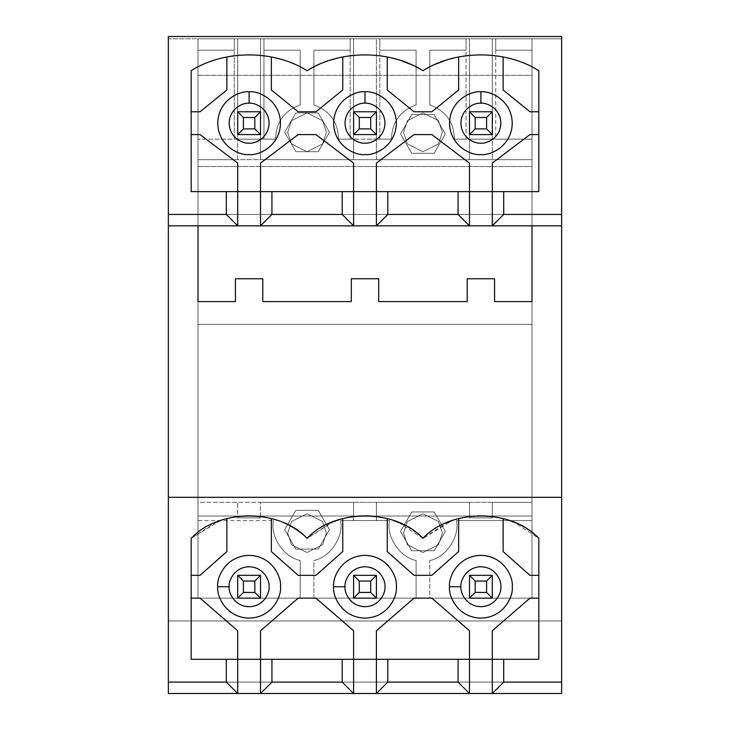 <?xml version="1.0" encoding="UTF-8"?>
<svg xmlns="http://www.w3.org/2000/svg" width="730" height="730" viewBox="0 0 730 730"><rect width="100%" height="100%" fill="white"/><g stroke="black" fill="none" stroke-linecap="round" stroke-linejoin="round"><path stroke-width="0.55" stroke-dasharray="3.65 2.74" d="M351.312 301.581L262.8 301.581L351.312 301.581L351.312 278.769L378.688 278.769L378.688 301.581L467.2 301.581L378.688 301.581L378.688 278.769L351.312 278.769L351.312 301.581M538.831 191.625L191.169 191.625L191.169 70.719C202.292 64.103 214.191 59.522 226.875 56.958C241.703 54.02 256.522 54.02 271.359 56.958L271.359 89.991L271.359 56.958C284.034 59.522 295.933 64.103 307.056 70.719C295.933 64.103 284.034 59.522 271.359 56.958C256.522 54.02 241.703 54.02 226.875 56.958C214.191 59.522 202.292 64.103 191.169 70.719L191.169 111.781L200.066 111.781L226.875 89.991L226.875 56.958L226.875 89.991L200.066 111.781L191.169 111.781L191.169 191.625L237.706 191.625L237.706 163.109L200.066 134.594L191.169 134.594L200.066 134.594L237.706 163.109L237.706 191.625L353.594 191.625L353.594 163.109L315.953 134.594L298.159 134.594L260.519 163.109L260.519 191.625L260.519 163.109L298.159 134.594L315.953 134.594L353.594 163.109L353.594 191.625L469.481 191.625L469.481 163.109L431.841 134.594L414.047 134.594L376.406 163.109L376.406 191.625L376.406 163.109L414.047 134.594L431.841 134.594L469.481 163.109L469.481 191.625L538.831 191.625L538.831 134.594L538.831 191.625M509.458 520.508L503.134 518.528C516.639 522.242 528.538 528.858 538.831 538.375L538.831 659.281L191.169 659.281L191.169 538.375L215.542 522.47M260.519 502.331L353.594 502.331L353.594 520.581L340.591 520.581C343.885 536.851 330.197 557.328 313.9 560.503L313.9 598.144L300.212 598.144L300.212 560.503C283.897 557.355 270.173 536.869 273.467 520.581L198.012 520.581L198.012 502.331L237.706 502.331L237.706 517.844L260.519 517.844L260.519 502.331L198.012 502.331L198.012 598.144L531.987 598.144L531.987 38.781L531.987 50.188L495.716 50.188L495.716 38.781L561.644 38.781L561.644 36.5L168.356 36.5L168.356 693.5L561.644 693.5L561.644 38.781L561.644 620.956L168.356 620.956L168.356 38.781L234.284 38.781L234.284 50.188L198.012 50.188L198.012 38.781L198.012 598.144L198.012 38.781L198.012 50.188L234.284 50.188L198.012 50.188L234.284 50.188L234.284 139.156L198.012 139.156L237.706 139.156L237.706 159.688L198.012 159.688L198.012 50.188L198.012 159.688L531.987 159.688L492.294 159.688L492.294 139.156L531.987 139.156L531.987 214.438L198.012 214.438L198.012 159.688L198.012 225.844L531.987 225.844L531.987 139.156L495.716 139.156L495.716 50.188L531.987 50.188L495.716 50.188L531.987 50.188L531.987 139.156L531.987 38.781L531.987 598.144L198.012 598.144L237.706 598.144L237.706 575.331L260.519 575.331L260.519 598.144L237.706 598.144L353.594 598.144L353.594 575.331L353.594 598.144L353.594 575.331L376.406 575.331L353.594 575.331L376.406 575.331L376.406 598.144L376.406 575.331L376.406 598.144L353.594 598.144L416.1 598.144L416.1 560.503C399.803 557.328 386.115 536.851 389.409 520.581L376.406 520.581L376.406 502.331L469.481 502.331L469.481 517.844L492.294 517.844L492.294 502.331L531.987 502.331L531.987 520.581L456.533 520.581C459.827 536.869 446.103 557.355 429.787 560.503L429.787 598.144L416.1 598.144L469.481 598.144L469.481 575.331L492.294 575.331L492.294 598.144L469.481 598.144L531.987 598.144L531.987 324.394L198.012 324.394L198.012 301.581L235.425 301.581L198.012 301.581L198.012 502.331L531.987 502.331L260.519 502.331L260.519 517.844L237.706 517.844L237.706 502.331L237.706 517.844L237.706 502.331L260.519 502.331L260.519 517.844L260.519 502.331M329.449 529.706L318.253 510.316L295.86 510.316L284.663 529.706L295.86 549.097L318.253 549.097L329.449 529.706L318.253 510.316L295.86 510.316L318.253 510.316L329.449 529.706L318.253 549.097L329.449 529.706L318.253 549.097L295.86 549.097L318.253 549.097L295.86 549.097L284.663 529.706L295.86 549.097L284.663 529.706L295.86 510.316L284.663 529.706L295.86 510.316L318.253 510.316L329.449 529.706M338.537 139.156L353.594 139.156L353.594 159.688L260.519 159.688L260.519 139.156L275.575 139.156C276.031 122.165 284.244 110.759 300.212 104.938L300.212 50.188L263.941 50.188L263.941 38.781L350.172 38.781L350.172 50.188L313.9 50.188L313.9 104.938C329.869 110.759 338.081 122.165 338.537 139.156C338.081 122.165 329.869 110.759 313.9 104.938L313.9 50.188L350.172 50.188L313.9 50.188L350.172 50.188L350.172 139.156L338.537 139.156C338.081 122.165 329.869 110.759 313.9 104.938L313.9 50.188L313.9 104.938C329.869 110.759 338.081 122.165 338.537 139.156L353.594 139.156L353.594 38.781L353.594 139.156L338.537 139.156M329.449 132.312L318.253 112.922L295.86 112.922L284.663 132.312L295.86 151.703L318.253 151.703L329.449 132.312L318.253 112.922L295.86 112.922L318.253 112.922L329.449 132.312L318.253 151.703L329.449 132.312L318.253 151.703L295.86 151.703L318.253 151.703L295.86 151.703L284.663 132.312L295.86 151.703L284.663 132.312L295.86 112.922L284.663 132.312L295.86 112.922L318.253 112.922L329.449 132.312M445.337 531.358L434.14 511.967L411.747 511.967L400.551 531.358L411.747 550.748L434.14 550.748L445.337 531.358L434.14 511.967L411.747 511.967L434.14 511.967L445.337 531.358L434.14 550.748L445.337 531.358L434.14 550.748L411.747 550.748L434.14 550.748L411.747 550.748L400.551 531.358L411.747 550.748L400.551 531.358L411.747 511.967L400.551 531.358L411.747 511.967L434.14 511.967L445.337 531.358M391.462 139.156L379.828 139.156L379.828 50.188L416.1 50.188L416.1 104.938C400.131 110.759 391.919 122.165 391.462 139.156C391.919 122.165 400.131 110.759 416.1 104.938L416.1 50.188L379.828 50.188L379.828 38.781L466.059 38.781L466.059 50.188L429.787 50.188L429.787 104.938C445.756 110.759 453.969 122.165 454.425 139.156L469.481 139.156L469.481 159.688L376.406 159.688L376.406 139.156L391.462 139.156L376.406 139.156L376.406 111.781L353.594 111.781L376.406 111.781L376.406 38.781L376.406 139.156L391.462 139.156C391.919 122.165 400.131 110.759 416.1 104.938L416.1 50.188L416.1 104.938C400.131 110.759 391.919 122.165 391.462 139.156M445.337 133.909L434.14 114.519L411.747 114.519L400.551 133.909L411.747 153.3L434.14 153.3L445.337 133.909L434.14 114.519L411.747 114.519L434.14 114.519L445.337 133.909L434.14 153.3L445.337 133.909L434.14 153.3L411.747 153.3L434.14 153.3L411.747 153.3L400.551 133.909L411.747 153.3L400.551 133.909L411.747 114.519L400.551 133.909L411.747 114.519L434.14 114.519L445.337 133.909M376.406 134.594L353.594 134.594L376.406 134.594L353.594 134.594L353.594 111.781L376.406 111.781L376.406 139.156L353.594 139.156L376.406 139.156L353.594 139.156L353.594 134.594L376.406 134.594L376.406 111.781L353.594 111.781L353.594 38.781L263.941 38.781L263.941 50.188L300.212 50.188L300.212 104.938C284.244 110.759 276.031 122.165 275.575 139.156L263.941 139.156L263.941 50.188L300.212 50.188L300.212 104.938C284.244 110.759 276.031 122.165 275.575 139.156L260.519 139.156L260.519 38.781L260.519 139.156L275.575 139.156C276.031 122.165 284.244 110.759 300.212 104.938L300.212 50.188L263.941 50.188L263.941 139.156L237.706 139.156L237.706 38.781L237.706 134.594L260.519 134.594L237.706 134.594L237.706 139.156L198.012 139.156L260.519 139.156L237.706 139.156L237.706 111.781L260.519 111.781L237.706 111.781L260.519 111.781L260.519 134.594L237.706 134.594L260.519 134.594L260.519 38.781L260.519 111.781L237.706 111.781L237.706 38.781L263.941 38.781L263.941 50.188L263.941 38.781L237.706 38.781L237.706 139.156L234.284 139.156L234.284 38.781L237.706 38.781L234.284 38.781L234.284 50.188L234.284 38.781L168.356 38.781L168.356 36.5L561.644 36.5L561.644 38.781L168.356 38.781L561.644 38.781L492.294 38.781L492.294 139.156L492.294 134.594L469.481 134.594L492.294 134.594L492.294 111.781L469.481 111.781L469.481 38.781L469.481 111.781L492.294 111.781L492.294 38.781L353.594 38.781L376.406 38.781L376.406 111.781L353.594 111.781L353.594 134.594L376.406 134.594L353.594 134.594L353.594 111.781L359.297 117.484L370.703 117.484L370.703 128.891L359.297 128.891L359.297 117.484L359.297 128.891L353.594 134.594L359.297 128.891L370.703 128.891L376.406 134.594L370.703 128.891L370.703 117.484L359.297 117.484L353.594 111.781L376.406 111.781L370.703 117.484L376.406 111.781L376.406 134.594L353.594 134.594L353.594 111.781L376.406 111.781L376.406 134.594L376.406 111.781L353.594 111.781L353.594 134.594L376.406 134.594L376.406 111.781L376.406 134.594L353.594 134.594L376.406 134.594M226.866 518.528L220.551 520.508L191.169 538.375L191.169 598.144L200.066 598.144L237.706 630.766L237.706 659.281L237.706 630.766L200.066 598.144L191.169 598.144L191.169 659.281L260.519 659.281L260.519 630.766L298.159 598.144L315.953 598.144L353.594 630.766L353.594 659.281L353.594 630.766L315.953 598.144L298.159 598.144L260.519 630.766L260.519 659.281L376.406 659.281L376.406 630.766L414.047 598.144L431.841 598.144L414.047 598.144L376.406 630.766L376.406 659.281L469.481 659.281L469.481 630.766L431.841 598.144L469.481 630.766L469.481 659.281L538.831 659.281L538.831 598.144L529.934 598.144L492.294 630.766L492.294 659.281L492.294 630.766L529.934 598.144L538.831 598.144L538.831 538.375L514.458 522.47M333.92 521.448L307.056 538.375C296.763 528.858 284.864 522.242 271.359 518.528L271.359 551.561L298.159 575.331L315.953 575.331L342.753 551.561L342.753 518.528C357.59 514.586 372.409 514.586 387.247 518.528L387.247 551.561L414.047 575.331L431.841 575.331L458.641 551.561L458.641 518.528C473.478 514.586 488.297 514.586 503.125 518.528L503.125 551.561L529.934 575.331L538.831 575.331L529.934 575.331L503.125 551.561L503.125 518.528C488.297 514.586 473.478 514.586 458.641 518.528L452.509 520.444M298.159 111.781L315.953 111.781L342.762 89.991L315.953 111.781L298.159 111.781L271.35 89.991L298.159 111.781M342.753 89.991L342.753 56.958L328.436 60.827L342.753 56.958C357.581 54.02 372.409 54.02 387.247 56.958L387.247 89.991L387.247 56.958C372.409 54.02 357.59 54.02 342.753 56.958L342.753 89.991M319.64 64.24L307.056 70.719L319.749 64.194M531.987 301.581L494.575 301.581L531.987 301.581L531.987 324.394L531.987 301.581M429.787 50.188L466.059 50.188L466.059 139.156L454.425 139.156C453.969 122.165 445.756 110.759 429.787 104.938L429.787 50.188L466.059 50.188L429.787 50.188L429.787 104.938L429.787 50.188M492.294 134.594L469.481 134.594L469.481 111.781L492.294 111.781L492.294 139.156L454.425 139.156L531.987 139.156L469.481 139.156L469.481 134.594L492.294 134.594L492.294 111.781L469.481 111.781L469.481 38.781L492.294 38.781L492.294 111.781L469.481 111.781L469.481 134.594L492.294 134.594L469.481 134.594L469.481 111.781L475.184 117.484L486.591 117.484L486.591 128.891L475.184 128.891L475.184 117.484L475.184 128.891L469.481 134.594L475.184 128.891L486.591 128.891L492.294 134.594L486.591 128.891L486.591 117.484L475.184 117.484L469.481 111.781L492.294 111.781L486.591 117.484L492.294 111.781L492.294 134.594L469.481 134.594L469.481 111.781L492.294 111.781L492.294 134.594L492.294 111.781L469.481 111.781L469.481 134.594L492.294 134.594L492.294 111.781L492.294 134.594L469.481 134.594L492.294 134.594M538.831 70.719L538.831 134.594L529.934 134.594L492.294 163.109L492.294 191.625L492.294 163.109L529.934 134.594L538.831 134.594L538.831 70.719C527.708 64.103 515.809 59.522 503.134 56.958C515.809 59.522 527.708 64.103 538.831 70.719M444.324 60.827L458.641 56.958C445.966 59.522 434.067 64.103 422.944 70.719L435.637 64.194M458.641 56.958C473.478 54.02 488.306 54.02 503.134 56.958C488.306 54.02 473.478 54.02 458.641 56.958L458.641 89.991L458.641 56.958M503.125 56.958L503.125 89.991L529.934 111.781L538.831 111.781L529.934 111.781L503.125 89.991L503.125 56.958M393.57 520.508L387.247 518.528L387.247 551.561L414.047 575.331L431.841 575.331L458.641 551.561L458.641 518.528L452.326 520.508L422.944 538.375L447.317 522.47M387.238 89.991L414.047 111.781L431.841 111.781L458.641 89.991L431.841 111.781L414.047 111.781L387.238 89.991M401.564 60.827L387.247 56.958C399.921 59.522 411.82 64.103 422.944 70.719L410.251 64.194M398.571 522.47L422.944 538.375C412.651 528.858 400.752 522.242 387.247 518.528C372.409 514.586 357.59 514.586 342.753 518.528L342.753 551.561L315.953 575.331L298.159 575.331L271.359 551.561L271.359 518.528C256.531 514.586 241.703 514.586 226.875 518.528L226.875 551.561L200.066 575.331L191.169 575.331L200.066 575.331L226.875 551.561L226.875 518.528C241.703 514.586 256.531 514.586 271.359 518.528C284.864 522.242 296.763 528.858 307.056 538.375L331.429 522.47M226.875 518.528L220.734 520.444M235.425 301.581L235.425 278.769L262.8 278.769L262.8 301.581L262.8 278.769L235.425 278.769L235.425 301.581M467.2 301.581L467.2 278.769L494.575 278.769L494.575 301.581L494.575 278.769L467.2 278.769L467.2 301.581M561.644 497.312L168.356 497.312L561.644 497.312M561.644 620.956L168.356 620.956L561.644 620.956L561.644 682.094L168.356 682.094L168.356 620.956L561.644 620.956M168.356 682.094L561.644 682.094L168.356 682.094L561.644 682.094L561.644 693.5L168.356 693.5L168.356 682.094M353.594 159.688L531.987 159.688L198.012 159.688L353.594 159.688L353.594 139.156L350.172 139.156L350.172 38.781L353.594 38.781L353.594 159.688L353.594 139.156L376.406 139.156L376.406 38.781L379.828 38.781L379.828 50.188L416.1 50.188L379.828 50.188L379.828 139.156L376.406 139.156L376.406 159.688L353.594 159.688M198.012 214.438L531.987 214.438L198.012 214.438L531.987 214.438L531.987 225.844L198.012 225.844L198.012 214.438M198.012 324.394L531.987 324.394L198.012 324.394L531.987 324.394L531.987 502.331L198.012 502.331L198.012 324.394M333.628 586.737C332.369 577.567 341.786 555.795 365 555.366C388.214 555.795 397.631 577.567 396.372 586.737C397.631 595.908 388.214 617.68 365 618.1C341.786 617.68 332.369 595.908 333.628 586.737C332.369 595.908 341.786 617.68 365 618.1C388.214 617.68 397.631 595.908 396.372 586.737C397.631 577.567 388.214 555.795 365 555.366C341.786 555.795 332.369 577.567 333.628 586.737M217.75 586.737C216.482 577.567 225.898 555.795 249.112 555.366C272.327 555.795 281.743 577.567 280.484 586.737C281.743 595.908 272.327 617.68 249.112 618.1C225.898 617.68 216.482 595.908 217.75 586.737C216.482 595.908 225.898 617.68 249.112 618.1C272.327 617.68 281.743 595.908 280.484 586.737C281.743 577.567 272.327 555.795 249.112 555.366C225.898 555.795 216.482 577.567 217.75 586.737M449.516 586.737C448.257 577.567 457.673 555.795 480.887 555.366C504.102 555.795 513.519 577.567 512.259 586.737C513.519 595.908 504.102 617.68 480.887 618.1C457.673 617.68 448.257 595.908 449.516 586.737C448.257 595.908 457.673 617.68 480.887 618.1C504.102 617.68 513.519 595.908 512.259 586.737C513.519 577.567 504.102 555.795 480.887 555.366C457.673 555.795 448.257 577.567 449.516 586.737M260.519 575.331L260.519 598.144L260.519 575.331L237.706 575.331L237.706 598.144L237.706 575.331L260.519 575.331L237.706 575.331L237.706 598.144L198.012 598.144L198.012 520.581L273.467 520.581C270.173 536.869 283.897 557.355 300.212 560.503C283.897 557.355 270.173 536.869 273.467 520.581C270.173 536.869 283.897 557.355 300.212 560.503L300.212 598.144L300.212 560.503L300.212 598.144L260.519 598.144L260.519 575.331L237.706 575.331L237.706 598.144L260.519 598.144L260.519 575.331L254.816 581.034L254.816 592.441L243.409 592.441L243.409 581.034L254.816 581.034L243.409 581.034L243.409 592.441L237.706 598.144L237.706 575.331L243.409 581.034L237.706 575.331L260.519 575.331L260.519 598.144L237.706 598.144L243.409 592.441L254.816 592.441L260.519 598.144L254.816 592.441L254.816 581.034L260.519 575.331L260.519 598.144L353.594 598.144L313.9 598.144L313.9 560.503C330.197 557.328 343.885 536.851 340.591 520.581L389.409 520.581C386.115 536.851 399.803 557.328 416.1 560.503L416.1 598.144L416.1 560.503C399.803 557.328 386.115 536.851 389.409 520.581L340.591 520.581C343.885 536.851 330.197 557.328 313.9 560.503C330.197 557.328 343.885 536.851 340.591 520.581L389.409 520.581C386.115 536.851 399.803 557.328 416.1 560.503L416.1 598.144L376.406 598.144L376.406 575.331L353.594 575.331L353.594 598.144L376.406 598.144L376.406 575.331L353.594 575.331L353.594 598.144L353.594 575.331L359.297 581.034L370.703 581.034L370.703 592.441L359.297 592.441L359.297 581.034L359.297 592.441L353.594 598.144L359.297 592.441L370.703 592.441L376.406 598.144L353.594 598.144L353.594 575.331L376.406 575.331L370.703 581.034L359.297 581.034L353.594 575.331L376.406 575.331L376.406 598.144L370.703 592.441L370.703 581.034L376.406 575.331L376.406 598.144L469.481 598.144L469.481 575.331L469.481 598.144L429.787 598.144L429.787 560.503C446.103 557.355 459.827 536.869 456.533 520.581C459.827 536.869 446.103 557.355 429.787 560.503C446.103 557.355 459.827 536.869 456.533 520.581L531.987 520.581L456.533 520.581L531.987 520.581L531.987 598.144L492.294 598.144L492.294 575.331L469.481 575.331L492.294 575.331L492.294 598.144L492.294 575.331L469.481 575.331L469.481 598.144L492.294 598.144L492.294 575.331L469.481 575.331L469.481 598.144L469.481 575.331L492.294 575.331L486.591 581.034L486.591 592.441L475.184 592.441L475.184 581.034L486.591 581.034L475.184 581.034L469.481 575.331L475.184 581.034L475.184 592.441L469.481 598.144L475.184 592.441L486.591 592.441L486.591 581.034L492.294 575.331L492.294 598.144L486.591 592.441L492.294 598.144L469.481 598.144L469.481 575.331L492.294 575.331L492.294 598.144L531.987 598.144L531.987 38.781L198.012 38.781L198.012 598.144L237.706 598.144L237.706 575.331L260.519 575.331L237.706 575.331L237.706 598.144L198.012 598.144L237.706 598.144L198.012 598.144L198.012 516.019L531.987 516.019L531.987 598.144L492.294 598.144L492.294 575.331L469.481 575.331L469.481 598.144L376.406 598.144L376.406 575.331L353.594 575.331L353.594 598.144L260.519 598.144L353.594 598.144L260.519 598.144L260.519 575.331L260.519 598.144L260.519 575.331L237.706 575.331L237.706 598.144L237.706 575.331L260.519 575.331M365 91.816C374.171 90.556 395.943 99.974 396.363 123.188C395.943 146.401 374.171 155.819 365 154.55C355.829 155.819 334.057 146.401 333.637 123.188C334.057 99.974 355.829 90.556 365 91.816C355.829 90.556 334.057 99.974 333.637 123.188C334.057 146.401 355.829 155.819 365 154.55C374.171 155.819 395.943 146.401 396.363 123.188C395.943 99.974 374.171 90.556 365 91.816M249.112 91.816C258.283 90.556 280.055 99.974 280.475 123.188C280.055 146.401 258.283 155.819 249.112 154.55C239.942 155.819 218.17 146.401 217.75 123.188C218.17 99.974 239.942 90.556 249.112 91.816C239.942 90.556 218.17 99.974 217.75 123.188C218.17 146.401 239.942 155.819 249.112 154.55C258.283 155.819 280.055 146.401 280.475 123.188C280.055 99.974 258.283 90.556 249.112 91.816M480.887 91.816C490.058 90.556 511.83 99.974 512.25 123.188C511.83 146.401 490.058 155.819 480.887 154.55C471.717 155.819 449.945 146.401 449.525 123.188C449.945 99.974 471.717 90.556 480.887 91.816C471.717 90.556 449.945 99.974 449.525 123.188C449.945 146.401 471.717 155.819 480.887 154.55C490.058 155.819 511.83 146.401 512.25 123.188C511.83 99.974 490.058 90.556 480.887 91.816M260.519 159.688L260.519 139.156L260.519 159.688L237.706 159.688L237.706 139.156L260.519 139.156L260.519 159.688M237.706 159.688L237.706 139.156L237.706 159.688M260.519 517.844L237.706 517.844L260.519 517.844M454.425 139.156C453.969 122.165 445.756 110.759 429.787 104.938C445.756 110.759 453.969 122.165 454.425 139.156M492.294 139.156L492.294 38.781L495.716 38.781L495.716 139.156L492.294 139.156L492.294 159.688L469.481 159.688L469.481 139.156L466.059 139.156L466.059 38.781L469.481 38.781L469.481 139.156L492.294 139.156L492.294 159.688L492.294 139.156M495.716 38.781L495.716 50.188L495.716 38.781M466.059 38.781L466.059 50.188L466.059 38.781M469.481 159.688L469.481 139.156L469.481 159.688M492.294 502.331L492.294 517.844L492.294 502.331L492.294 517.844L469.481 517.844L469.481 502.331L469.481 517.844L469.481 502.331L492.294 502.331M492.294 517.844L469.481 517.844L492.294 517.844M336.439 520.508L342.753 518.528M350.172 50.188L350.172 38.781L350.172 50.188M379.828 50.188L379.828 38.781L379.828 50.188M376.406 502.331L376.406 520.581L376.406 502.331L376.406 520.581L353.594 520.581L353.594 502.331L376.406 502.331M353.594 502.331L353.594 520.581L353.594 502.331M376.406 159.688L376.406 139.156L376.406 159.688M260.519 134.594L260.519 111.781L237.706 111.781L237.706 134.594L260.519 134.594L237.706 134.594L237.706 111.781L243.409 117.484L254.816 117.484L254.816 128.891L243.409 128.891L243.409 117.484L243.409 128.891L237.706 134.594L243.409 128.891L254.816 128.891L260.519 134.594L254.816 128.891L254.816 117.484L243.409 117.484L237.706 111.781L260.519 111.781L254.816 117.484L260.519 111.781L260.519 134.594L237.706 134.594L237.706 111.781L260.519 111.781L260.519 134.594L260.519 111.781L237.706 111.781L237.706 134.594L260.519 134.594L260.519 111.781L260.519 134.594L237.706 134.594L260.519 134.594M287.666 132.312L291.544 120.678L307.056 112.922L322.569 120.678L326.447 132.312L322.569 143.947L307.056 151.703L291.544 143.947L287.666 132.312L291.544 120.678L307.056 112.922L322.569 120.678L326.447 132.312L322.569 143.947L307.056 151.703L291.544 143.947L287.666 132.312L291.544 143.947L307.056 151.703L322.569 143.947L326.447 132.312L322.569 120.678L307.056 112.922L291.544 120.678L287.666 132.312L291.544 143.947L307.056 151.703L322.569 143.947L326.447 132.312L322.569 120.678L307.056 112.922L291.544 120.678L287.666 132.312M287.666 533.128L291.544 521.494L307.056 513.737L322.569 521.494L326.447 533.128L322.569 544.762L307.056 552.519L291.544 544.762L287.666 533.128L291.544 521.494L307.056 513.737L322.569 521.494L326.447 533.128L322.569 544.762L307.056 552.519L291.544 544.762L287.666 533.128L291.544 544.762L307.056 552.519L322.569 544.762L326.447 533.128L322.569 521.494L307.056 513.737L291.544 521.494L287.666 533.128L291.544 544.762L307.056 552.519L322.569 544.762L326.447 533.128L322.569 521.494L307.056 513.737L291.544 521.494L287.666 533.128M403.553 132.312L407.431 120.678L422.944 112.922L438.456 120.678L442.334 132.312L438.456 143.947L422.944 151.703L407.431 143.947L403.553 132.312L407.431 120.678L422.944 112.922L438.456 120.678L442.334 132.312L438.456 143.947L422.944 151.703L407.431 143.947L403.553 132.312L407.431 143.947L422.944 151.703L438.456 143.947L442.334 132.312L438.456 120.678L422.944 112.922L407.431 120.678L403.553 132.312L407.431 143.947L422.944 151.703L438.456 143.947L442.334 132.312L438.456 120.678L422.944 112.922L407.431 120.678L403.553 132.312M403.553 533.128L407.431 521.494L422.944 513.737L438.456 521.494L442.334 533.128L438.456 544.762L422.944 552.519L407.431 544.762L403.553 533.128L407.431 521.494L422.944 513.737L438.456 521.494L442.334 533.128L438.456 544.762L422.944 552.519L407.431 544.762L403.553 533.128L407.431 544.762L422.944 552.519L438.456 544.762L442.334 533.128L438.456 521.494L422.944 513.737L407.431 521.494L403.553 533.128L407.431 544.762L422.944 552.519L438.456 544.762L442.334 533.128L438.456 521.494L422.944 513.737L407.431 521.494L403.553 533.128M198.012 75.281L531.987 75.281L531.987 166.531L198.012 166.531L198.012 75.281L198.012 598.144L198.012 38.781L198.012 75.281L198.012 38.781L531.987 38.781L531.987 598.144L492.294 598.144L531.987 598.144L531.987 38.781L531.987 75.281L198.012 75.281M469.481 598.144L376.406 598.144L469.481 598.144L469.481 575.331L469.481 598.144M198.012 516.019L198.012 166.531L531.987 166.531L531.987 516.019L198.012 516.019M531.987 38.781L198.012 38.781L531.987 38.781M198.012 166.531L531.987 166.531L198.012 166.531M492.294 598.144L492.294 575.331L492.294 598.144M492.294 575.331L469.481 575.331L492.294 575.331M469.481 111.781L469.481 134.594L469.481 111.781L492.294 111.781L469.481 111.781M376.406 598.144L376.406 575.331L376.406 598.144M353.594 575.331L353.594 598.144L353.594 575.331L376.406 575.331L353.594 575.331M353.594 111.781L353.594 134.594L353.594 111.781L376.406 111.781L353.594 111.781M237.706 111.781L237.706 134.594L237.706 111.781L260.519 111.781L237.706 111.781"/><path stroke-width="1.09" d="M262.8 301.581L351.312 301.581L262.8 301.581L262.8 278.769L235.425 278.769L235.425 301.581L198.012 301.581L235.425 301.581L235.425 278.769L262.8 278.769L262.8 301.581M378.688 301.581L467.2 301.581L378.688 301.581L378.688 278.769L351.312 278.769L351.312 301.581L351.312 278.769L378.688 278.769L378.688 301.581M342.188 191.625L538.831 191.625L503.7 191.625L503.7 214.438L561.644 214.438L561.644 36.5L168.356 36.5L168.356 214.438L226.3 214.438L226.3 191.625L342.188 191.625L271.925 191.625L271.925 214.438L342.188 214.438L342.188 191.625L342.188 214.438L271.925 214.438L260.519 225.844L353.594 225.844L342.188 214.438L353.594 225.844L237.706 225.844L226.3 214.438L168.356 214.438L168.356 36.5L561.644 36.5L561.644 214.438L503.7 214.438L492.294 225.844L561.644 225.844L561.644 214.438L561.644 497.312L168.356 497.312L168.356 682.094L226.3 682.094L226.3 659.281L271.925 659.281L271.925 682.094L342.188 682.094L342.188 659.281L271.925 659.281L387.812 659.281L387.812 682.094L458.075 682.094L458.075 659.281L387.812 659.281L538.831 659.281L503.7 659.281L503.7 682.094L561.644 682.094L561.644 497.312L561.644 682.094L503.7 682.094L492.294 693.5L561.644 693.5L561.644 682.094L561.644 693.5L469.481 693.5L458.075 682.094L387.812 682.094L376.406 693.5L469.481 693.5L353.594 693.5L342.188 682.094L271.925 682.094L260.519 693.5L353.594 693.5L237.706 693.5L226.3 682.094L168.356 682.094L168.356 214.438L168.356 225.844L237.706 225.844L168.356 225.844L168.356 497.312L561.644 497.312L561.644 225.844L469.481 225.844L458.075 214.438L458.075 191.625L387.812 191.625L387.812 214.438L458.075 214.438L387.812 214.438L376.406 225.844L469.481 225.844L353.594 225.844L353.594 163.109L353.594 191.625L342.188 191.625M191.169 191.625L226.3 191.625L191.169 191.625L191.169 70.719C224.073 49.649 274.151 49.649 307.056 70.719C339.961 49.649 390.039 49.649 422.944 70.719C455.849 49.649 505.927 49.649 538.831 70.719L538.831 191.625L538.831 70.719C505.927 49.649 455.849 49.649 422.944 70.719C390.039 49.649 339.961 49.649 307.056 70.719C274.151 49.649 224.073 49.649 191.169 70.719L191.169 191.625M191.169 659.281L226.3 659.281L191.169 659.281L191.169 538.375C218.398 508.6 279.827 508.6 307.056 538.375C334.285 508.6 395.715 508.6 422.944 538.375C450.173 508.6 511.602 508.6 538.831 538.375L538.831 659.281L538.831 538.375C511.602 508.6 450.173 508.6 422.944 538.375C395.715 508.6 334.285 508.6 307.056 538.375C279.827 508.6 218.398 508.6 191.169 538.375L191.169 659.281M345.034 586.737C344.241 592.577 350.227 606.429 365 606.694C379.773 606.429 385.759 592.577 384.965 586.737C385.759 580.898 379.773 567.046 365 566.772C350.227 567.046 344.241 580.898 345.034 586.737C344.241 580.898 350.227 567.046 365 566.772C379.773 567.046 385.759 580.898 384.965 586.737C385.759 592.577 379.773 606.429 365 606.694C350.227 606.429 344.241 592.577 345.034 586.737L333.628 586.737C332.369 577.567 341.786 555.795 365 555.366C388.214 555.795 397.631 577.567 396.372 586.737C397.631 595.908 388.214 617.68 365 618.1C341.786 617.68 332.369 595.908 333.628 586.737C332.369 595.908 341.786 617.68 365 618.1C388.214 617.68 397.631 595.908 396.372 586.737C397.631 577.567 388.214 555.795 365 555.366C341.786 555.795 332.369 577.567 333.628 586.737L345.034 586.737M342.753 518.528L342.753 551.561L342.753 518.528L333.92 521.448M365 154.55C374.171 155.819 395.943 146.401 396.363 123.188C395.943 99.974 374.171 90.556 365 91.816C355.829 90.556 334.057 99.974 333.637 123.188C334.057 146.401 355.829 155.819 365 154.55C355.829 155.819 334.057 146.401 333.637 123.188C334.057 99.974 355.829 90.556 365 91.816L365 103.222C359.16 102.428 345.308 108.414 345.044 123.188C345.308 137.961 359.16 143.947 365 143.144C370.84 143.947 384.692 137.961 384.956 123.188C384.692 108.414 370.84 102.428 365 103.222C370.84 102.428 384.692 108.414 384.956 123.188C384.692 137.961 370.84 143.947 365 143.144C359.16 143.947 345.308 137.961 345.044 123.188C345.308 108.414 359.16 102.428 365 103.222L365 91.816C374.171 90.556 395.943 99.974 396.363 123.188C395.943 146.401 374.171 155.819 365 154.559M494.575 301.581L531.987 301.581L494.575 301.581L494.575 278.769L467.2 278.769L467.2 301.581L467.2 278.769L494.575 278.769L494.575 301.581M480.887 154.55C490.058 155.819 511.83 146.401 512.25 123.188C511.83 99.974 490.058 90.556 480.887 91.816C471.717 90.556 449.945 99.974 449.525 123.188C449.945 146.401 471.717 155.819 480.887 154.55C471.717 155.819 449.945 146.401 449.525 123.188C449.945 99.974 471.717 90.556 480.887 91.816L480.887 103.222C475.048 102.428 461.196 108.414 460.931 123.188C461.196 137.961 475.048 143.947 480.887 143.144C486.727 143.947 500.579 137.961 500.844 123.188C500.579 108.414 486.727 102.428 480.887 103.222C486.727 102.428 500.579 108.414 500.844 123.188C500.579 137.961 486.727 143.947 480.887 143.144C475.048 143.947 461.196 137.961 460.931 123.188C461.196 108.414 475.048 102.428 480.887 103.222L480.887 91.816C490.058 90.556 511.83 99.974 512.25 123.188C511.83 146.401 490.058 155.819 480.887 154.559M435.637 64.194L444.324 60.827M500.853 586.737C501.647 592.577 495.661 606.429 480.887 606.694C466.114 606.429 460.128 592.577 460.922 586.737C460.128 592.577 466.114 606.429 480.887 606.694C495.661 606.429 501.647 592.577 500.853 586.737C501.647 580.898 495.661 567.046 480.887 566.772C466.114 567.046 460.128 580.898 460.922 586.737C460.128 580.898 466.114 567.046 480.887 566.772C495.661 567.046 501.647 580.898 500.844 586.737M447.317 522.47L452.509 520.444M514.458 522.47L509.458 520.508M168.356 693.5L168.356 682.094L168.356 693.5L237.706 693.5L168.356 693.5M249.112 154.55C258.283 155.819 280.055 146.401 280.475 123.188C280.055 99.974 258.283 90.556 249.112 91.816C239.942 90.556 218.17 99.974 217.75 123.188C218.17 146.401 239.942 155.819 249.112 154.55C239.942 155.819 218.17 146.401 217.75 123.188C218.17 99.974 239.942 90.556 249.112 91.816L249.112 103.222C243.273 102.428 229.421 108.414 229.156 123.188C229.421 137.961 243.273 143.947 249.112 143.144C254.952 143.947 268.804 137.961 269.069 123.188C268.804 108.414 254.952 102.428 249.112 103.222C254.952 102.428 268.804 108.414 269.069 123.188C268.804 137.961 254.952 143.947 249.112 143.144C243.273 143.947 229.421 137.961 229.156 123.188C229.421 108.414 243.273 102.428 249.112 103.222L249.112 91.816C258.283 90.556 280.055 99.974 280.475 123.188C280.055 146.401 258.283 155.819 249.112 154.559M410.251 64.194L401.564 60.827M229.156 586.737C228.353 592.577 234.339 606.429 249.112 606.694C263.886 606.429 269.872 592.577 269.078 586.737C269.872 580.898 263.886 567.046 249.112 566.772C234.339 567.046 228.353 580.898 229.156 586.737C228.353 580.898 234.339 567.046 249.112 566.772C263.886 567.046 269.872 580.898 269.078 586.737C269.872 592.577 263.886 606.429 249.112 606.694C234.339 606.429 228.353 592.577 229.156 586.737L217.75 586.737C216.482 577.567 225.898 555.795 249.112 555.366C272.327 555.795 281.743 577.567 280.484 586.737C281.743 595.908 272.327 617.68 249.112 618.1C225.898 617.68 216.482 595.908 217.75 586.737C216.482 595.908 225.898 617.68 249.112 618.1C272.327 617.68 281.743 595.908 280.484 586.737C281.743 577.567 272.327 555.795 249.112 555.366C225.898 555.795 216.482 577.567 217.75 586.737L229.156 586.737M215.542 522.47L220.734 520.444M398.571 522.47L393.57 520.508M198.012 301.581L198.012 225.844L198.012 301.581M531.987 225.844L531.987 301.581L531.987 225.844M226.875 551.561L226.875 518.528L226.875 551.561L200.066 575.331L226.875 551.561M191.169 575.331L200.066 575.331L191.169 575.331M200.066 598.144L191.169 598.144L200.066 598.144L237.706 630.766L200.066 598.144M237.706 659.281L237.706 630.766L237.706 659.281L226.3 659.281L226.3 682.094L237.706 693.5L237.706 659.281L237.706 693.5L260.519 693.5L271.925 682.094L271.925 659.281L260.519 659.281L260.519 630.766L260.519 693.5L260.519 659.281L237.706 659.281M298.159 598.144L260.519 630.766L298.159 598.144L315.953 598.144L298.159 598.144M298.159 575.331L315.953 575.331L298.159 575.331L271.359 551.561L298.159 575.331M271.359 518.528L271.359 551.561L271.359 518.528M315.953 598.144L353.594 630.766L353.594 659.281L353.594 630.766L315.953 598.144M376.406 659.281L376.406 630.766L414.047 598.144L431.841 598.144L469.481 630.766L469.481 659.281L469.481 630.766L431.841 598.144L414.047 598.144L376.406 630.766L376.406 693.5L387.812 682.094L387.812 659.281L342.188 659.281L342.188 682.094L353.594 693.5L353.594 659.281L353.594 693.5L376.406 693.5L376.406 659.281M492.294 659.281L492.294 630.766L529.934 598.144L538.831 598.144L529.934 598.144L492.294 630.766L492.294 693.5L503.7 682.094L503.7 659.281L458.075 659.281L458.075 682.094L469.481 693.5L469.481 659.281L469.481 693.5L492.294 693.5L492.294 659.281M538.831 575.331L529.934 575.331L503.125 551.561L503.125 518.528L503.125 551.561L529.934 575.331L538.831 575.331M458.641 518.528L458.641 551.561L431.841 575.331L414.047 575.331L387.247 551.561L387.247 518.528L387.247 551.561L414.047 575.331L431.841 575.331L458.641 551.561L458.641 518.528M342.753 551.561L315.953 575.331L342.753 551.561M226.875 89.991L226.875 56.958L226.875 89.991L200.066 111.781L226.875 89.991M191.169 111.781L200.066 111.781L191.169 111.781M200.066 134.594L191.169 134.594L200.066 134.594L237.706 163.109L200.066 134.594M237.706 191.625L237.706 163.109L237.706 191.625L226.3 191.625L226.3 214.438L237.706 225.844L237.706 191.625L237.706 225.844L260.519 225.844L260.519 163.109L260.519 191.625L237.706 191.625M298.159 134.594L260.519 163.109L298.159 134.594L315.953 134.594L298.159 134.594M298.159 111.781L315.953 111.781L298.159 111.781L271.35 89.991L298.159 111.781M271.359 56.958L271.359 89.991L271.359 56.958M315.953 134.594L353.594 163.109L315.953 134.594M376.406 191.625L376.406 163.109L414.047 134.594L431.841 134.594L469.481 163.109L469.481 191.625L469.481 163.109L431.841 134.594L414.047 134.594L376.406 163.109L376.406 225.844L387.812 214.438L387.812 191.625L353.594 191.625L353.594 225.844L376.406 225.844L376.406 191.625M492.294 191.625L492.294 163.109L529.934 134.594L538.831 134.594L529.934 134.594L492.294 163.109L492.294 225.844L503.7 214.438L503.7 191.625L458.075 191.625L458.075 214.438L469.481 225.844L469.481 191.625L469.481 225.844L492.294 225.844L492.294 191.625M538.831 111.781L529.934 111.781L503.125 89.991L503.125 56.958L503.125 89.991L529.934 111.781L538.831 111.781M458.641 56.958L458.641 89.991L431.841 111.781L414.047 111.781L387.238 89.991L414.047 111.781L431.841 111.781L458.641 89.991L458.641 56.958M387.247 89.991L387.247 56.958L387.247 89.991M342.753 56.958L342.753 89.991L342.753 56.958M342.762 89.991L315.953 111.781L342.762 89.991M260.519 191.625L260.519 225.844L271.925 214.438L271.925 191.625L260.519 191.625M449.516 586.737C448.257 577.567 457.673 555.795 480.887 555.366C504.102 555.795 513.519 577.567 512.259 586.737C513.519 595.908 504.102 617.68 480.887 618.1C457.673 617.68 448.257 595.908 449.516 586.737C448.257 595.908 457.673 617.68 480.887 618.1C504.102 617.68 513.519 595.908 512.259 586.737C513.519 577.567 504.102 555.795 480.887 555.366C457.673 555.795 448.257 577.567 449.516 586.737L460.922 586.737L449.516 586.737M331.429 522.47L336.439 520.508M260.519 111.781L260.519 134.594L237.706 134.594L237.706 111.781L260.519 111.781L237.706 111.781L243.409 117.484L243.409 128.891L254.816 128.891L254.816 117.484L243.409 117.484L254.816 117.484L260.519 111.781L254.816 117.484L254.816 128.891L260.519 134.594L260.519 111.781M243.409 117.484L237.706 111.781L237.706 134.594L243.409 128.891L243.409 117.484M260.519 134.594L254.816 128.891L243.409 128.891L237.706 134.594L260.519 134.594M260.519 575.331L260.519 598.144L237.706 598.144L237.706 575.331L260.519 575.331L237.706 575.331L243.409 581.034L243.409 592.441L254.816 592.441L254.816 581.034L243.409 581.034L254.816 581.034L260.519 575.331L254.816 581.034L254.816 592.441L260.519 598.144L260.519 575.331M243.409 581.034L237.706 575.331L237.706 598.144L243.409 592.441L243.409 581.034M260.519 598.144L254.816 592.441L243.409 592.441L237.706 598.144L260.519 598.144M492.294 111.781L492.294 134.594L469.481 134.594L469.481 111.781L492.294 111.781L469.481 111.781L475.184 117.484L475.184 128.891L486.591 128.891L486.591 117.484L475.184 117.484L486.591 117.484L492.294 111.781L486.591 117.484L486.591 128.891L492.294 134.594L492.294 111.781M475.184 117.484L469.481 111.781L469.481 134.594L475.184 128.891L475.184 117.484M492.294 134.594L486.591 128.891L475.184 128.891L469.481 134.594L492.294 134.594M492.294 598.144L469.481 598.144L469.481 575.331L492.294 575.331L492.294 598.144L492.294 575.331L486.591 581.034L475.184 581.034L475.184 592.441L486.591 592.441L486.591 581.034L486.591 592.441L492.294 598.144L486.591 592.441L475.184 592.441L469.481 598.144L492.294 598.144M486.591 581.034L492.294 575.331L469.481 575.331L475.184 581.034L486.591 581.034M469.481 598.144L475.184 592.441L475.184 581.034L469.481 575.331L469.481 598.144M376.406 111.781L376.406 134.594L353.594 134.594L353.594 111.781L376.406 111.781L353.594 111.781L359.297 117.484L359.297 128.891L370.703 128.891L370.703 117.484L359.297 117.484L370.703 117.484L376.406 111.781L370.703 117.484L370.703 128.891L376.406 134.594L376.406 111.781M359.297 117.484L353.594 111.781L353.594 134.594L359.297 128.891L359.297 117.484M376.406 134.594L370.703 128.891L359.297 128.891L353.594 134.594L376.406 134.594M376.406 575.331L376.406 598.144L353.594 598.144L353.594 575.331L376.406 575.331L353.594 575.331L359.297 581.034L359.297 592.441L370.703 592.441L370.703 581.034L359.297 581.034L370.703 581.034L376.406 575.331L370.703 581.034L370.703 592.441L376.406 598.144L376.406 575.331M359.297 581.034L353.594 575.331L353.594 598.144L359.297 592.441L359.297 581.034M376.406 598.144L370.703 592.441L359.297 592.441L353.594 598.144L376.406 598.144"/></g></svg>
